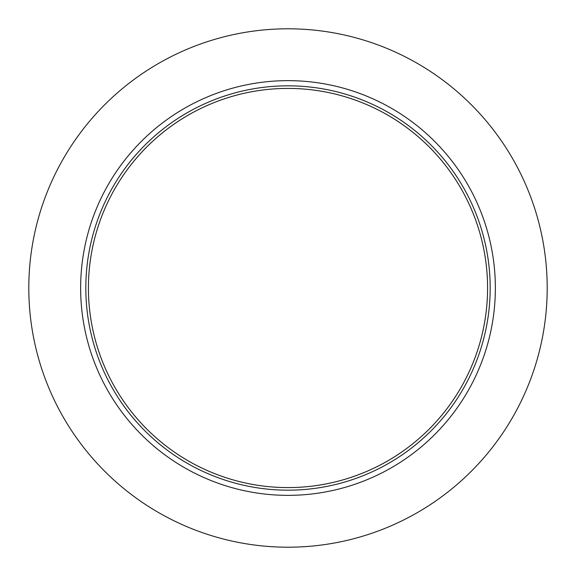 <?xml version="1.0" encoding="UTF-8"?>
<svg xmlns="http://www.w3.org/2000/svg" width="576" height="576" viewBox="0 0 576 576"><rect width="100%" height="100%" fill="white"/><g stroke="black" fill="none" stroke-linecap="round" stroke-linejoin="round"><path stroke-width="0.86" d="M288 495.36A207.36 207.36 0 0 0 495.36 288A207.36 207.36 0 0 0 288 80.64A207.36 207.36 0 0 0 80.64 288A207.36 207.36 0 0 0 288 495.36M288 85.824A202.176 202.176 0 0 0 85.824 288A202.176 202.176 0 0 0 288 490.176A202.176 202.176 0 0 0 490.176 288A202.176 202.176 0 0 0 288 85.824M288 28.8A259.2 259.2 0 0 1 547.2 288A259.2 259.2 0 0 1 288 547.2A259.2 259.2 0 0 1 28.8 288A259.2 259.2 0 0 1 288 28.8M288 487.584A199.584 199.584 0 0 0 487.584 288A199.584 199.584 0 0 0 288 88.416A199.584 199.584 0 0 0 88.416 288A199.584 199.584 0 0 0 288 487.584"/></g></svg>
